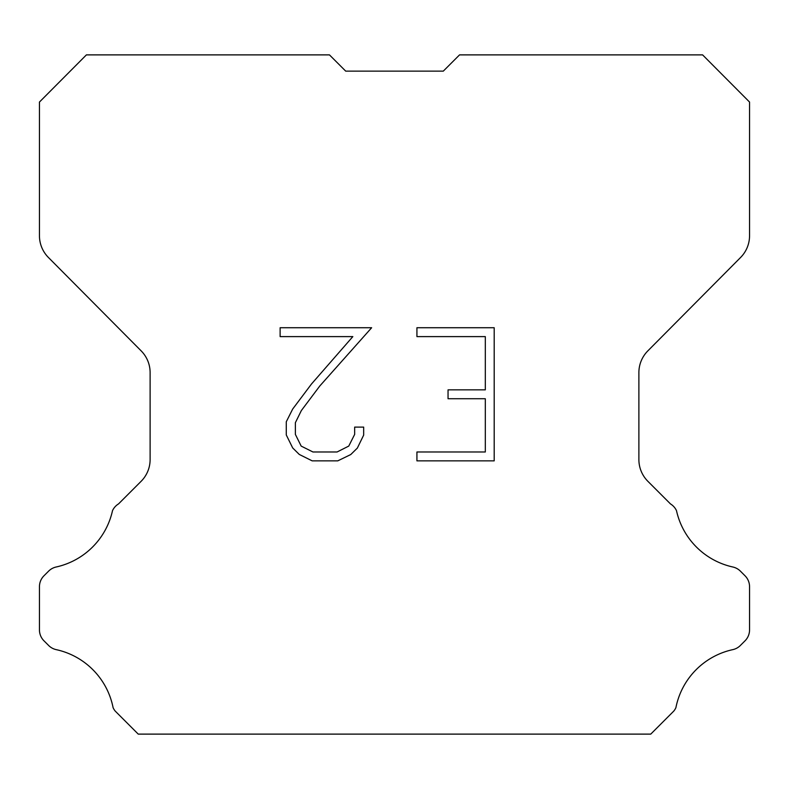 <?xml version="1.0" encoding="UTF-8"?>
<svg xmlns="http://www.w3.org/2000/svg" width="789" height="789" viewBox="0 0 789 789"><rect width="100%" height="100%" fill="white"/><g stroke="black" fill="none" stroke-linecap="round" stroke-linejoin="round"><path stroke-width="1.18" d="M485.314 451.989L485.314 398.731L448.044 398.731L448.044 389.855L485.314 389.855L485.314 336.607L416.927 336.607L416.927 327.731L494.19 327.731L494.19 460.865L416.927 460.865L416.927 451.989L485.314 451.989M363.67 427.105L363.67 435.084L357.348 448.083L350.76 454.543L337.761 460.865L312.188 460.865L299.278 454.444L292.689 447.945L286.279 434.946L286.279 421.77L292.689 409.037L311.497 383.996L352.841 336.607L280.125 336.607L280.125 327.731L371.649 327.731L319.821 385.959L301.359 410.556L295.372 422.707L295.372 434.394L301.181 446.101L312.967 451.989L337.061 451.989L348.768 446.081L354.656 434.394L354.656 427.105L363.67 427.105M345.7 71.128L329.457 54.885L86.405 54.885L39.45 102.057L39.45 235.724A30.87 30.87 0 0 0 48.415 257.48L141.152 350.868A30.87 30.87 0 0 1 150.117 372.615L150.117 459.533A30.87 30.87 0 0 1 141.073 481.359L118.528 503.915A15.435 15.435 0 0 0 112.502 510.68A74.097 74.097 0 0 1 56.177 566.995A15.435 15.435 0 0 0 48.602 571.147L43.967 575.783A15.435 15.435 0 0 0 39.45 586.691L39.45 629.898A15.435 15.435 0 0 0 43.967 640.816L49.036 645.875A15.435 15.435 0 0 0 56.552 649.712A74.097 74.097 0 0 1 113.093 707.654A14.873 14.873 0 0 0 115.224 711.096L138.243 734.115L650.757 734.115L673.776 711.096A14.873 14.873 0 0 0 675.907 707.654A74.097 74.097 0 0 1 732.448 649.712A15.435 15.435 0 0 0 739.964 645.875L745.033 640.816A15.435 15.435 0 0 0 749.55 629.898L749.55 586.691A15.435 15.435 0 0 0 745.033 575.783L740.398 571.147A15.435 15.435 0 0 0 732.823 566.995A74.097 74.097 0 0 1 676.498 510.68A15.435 15.435 0 0 0 670.472 503.915L647.927 481.359A30.87 30.87 0 0 1 638.883 459.533L638.883 372.615A30.87 30.87 0 0 1 647.848 350.868L740.585 257.48A30.87 30.87 0 0 0 749.55 235.724L749.55 102.057L702.595 54.885L459.543 54.885L443.3 71.128L345.7 71.128"/></g></svg>
